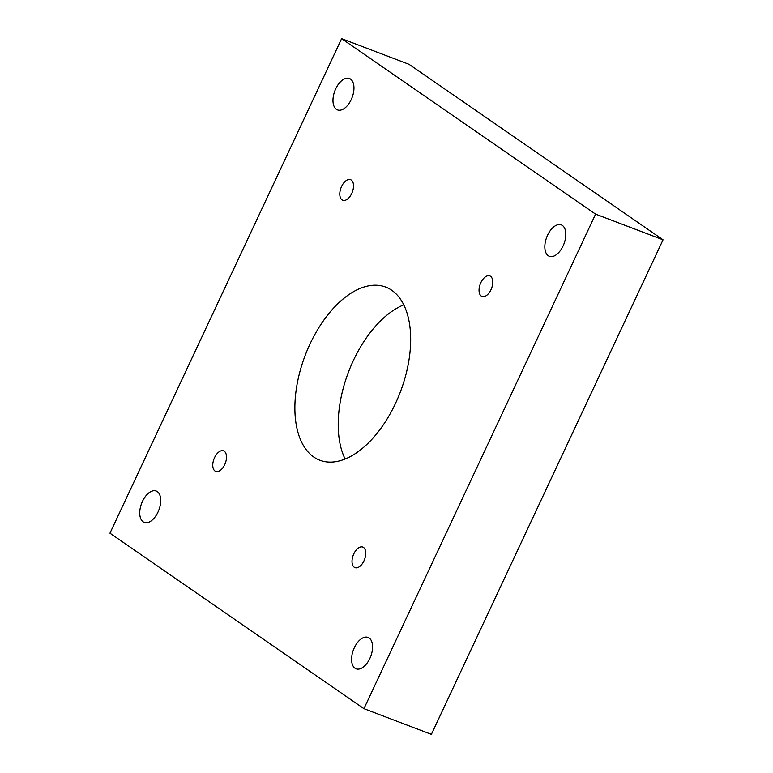 <?xml version="1.0" encoding="UTF-8"?>
<svg xmlns="http://www.w3.org/2000/svg" width="773" height="773" viewBox="0 0 773 773"><rect width="100%" height="100%" fill="white"/><g stroke="black" fill="none" stroke-linecap="round" stroke-linejoin="round"><path stroke-width="1.16" d="M345.106 458.998A92.625 50.989 110.8 0 1 353.329 360.595A92.625 50.989 110.8 0 1 403.806 304.833M309.973 344.082A92.625 50.989 110.8 0 1 385.737 287.102A92.625 50.989 110.8 0 1 395.583 403.235A92.625 50.989 110.8 0 1 319.819 460.225A92.625 50.989 110.8 0 1 309.973 344.082M214.556 457.626A10.996 6.049 110.8 0 1 223.552 450.862A10.996 6.049 110.8 0 1 224.721 464.641A10.996 6.049 110.8 0 1 215.725 471.404A10.996 6.049 110.8 0 1 214.556 457.626M341.579 186.457A10.996 6.049 110.8 0 1 350.565 179.694A10.996 6.049 110.8 0 1 351.734 193.482A10.996 6.049 110.8 0 1 342.748 200.246A10.996 6.049 110.8 0 1 341.579 186.457M480.835 282.676A10.996 6.049 110.8 0 1 489.831 275.922A10.996 6.049 110.8 0 1 490.99 289.701A10.996 6.049 110.8 0 1 482.004 296.465A10.996 6.049 110.8 0 1 480.835 282.676M353.812 553.845A10.996 6.049 110.8 0 1 362.808 547.081A10.996 6.049 110.8 0 1 363.977 560.86A10.996 6.049 110.8 0 1 354.981 567.624A10.996 6.049 110.8 0 1 353.812 553.845M351.232 99.572A16.793 9.247 -69.2 0 0 349.444 78.517A16.793 9.247 -69.2 0 0 335.704 88.847A16.793 9.247 -69.2 0 0 337.492 109.901A16.793 9.247 -69.2 0 0 351.232 99.572M369.842 658.47A16.793 9.247 -69.2 0 0 368.064 637.416A16.793 9.247 -69.2 0 0 354.324 647.745A16.793 9.247 -69.2 0 0 356.111 668.809A16.793 9.247 -69.2 0 0 369.842 658.47M563.082 245.949A16.793 9.247 -69.2 0 0 561.295 224.895A16.793 9.247 -69.2 0 0 547.564 235.224A16.793 9.247 -69.2 0 0 549.342 256.288A16.793 9.247 -69.2 0 0 563.082 245.949M157.992 512.093A16.793 9.247 -69.2 0 0 156.204 491.039A16.793 9.247 -69.2 0 0 142.474 501.368A16.793 9.247 -69.2 0 0 144.251 522.422A16.793 9.247 -69.2 0 0 157.992 512.093M109.959 533.186L341.618 38.65L409.062 64.333L663.041 239.814L431.382 734.35L363.938 708.667L109.959 533.186M341.618 38.65L595.587 214.131L663.041 239.814M595.587 214.131L363.938 708.667"/></g></svg>
